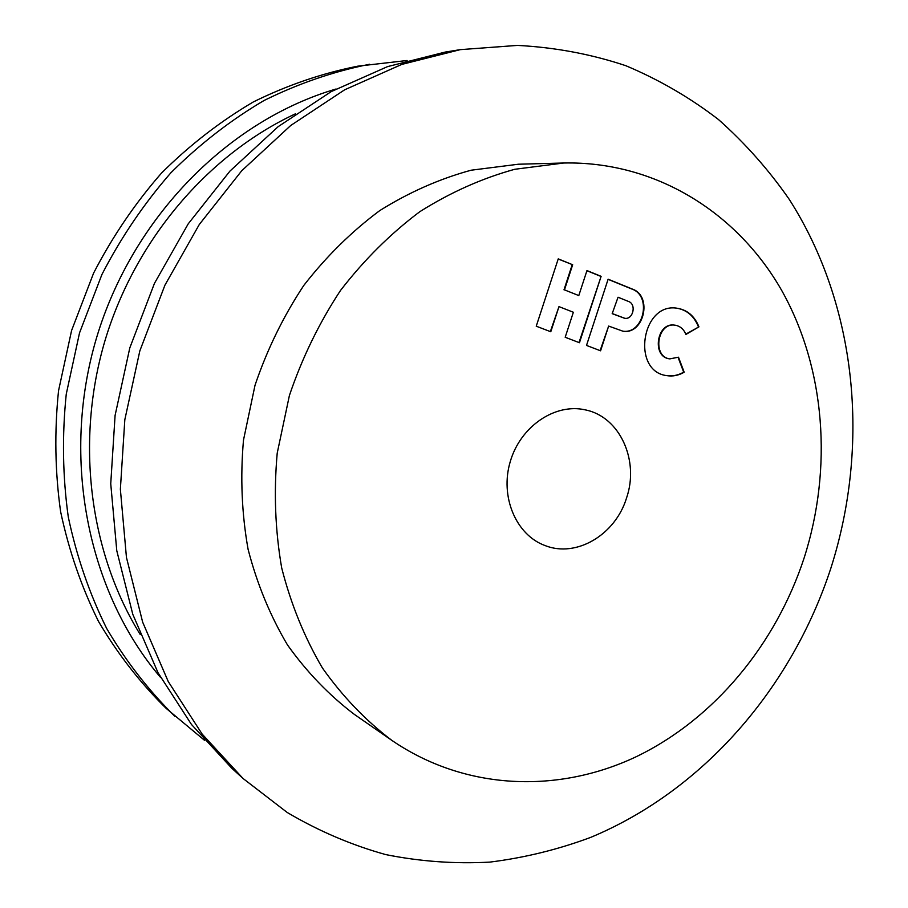 <?xml version="1.0" encoding="UTF-8"?>
<svg xmlns="http://www.w3.org/2000/svg" width="908" height="908" viewBox="0 0 908 908"><rect width="100%" height="100%" fill="white"/><g stroke="black" fill="none" stroke-linecap="round" stroke-linejoin="round"><path stroke-width="1.36" d="M612.673 313.714L624.772 318.299C633.148 319.809 636.678 304.271 628.586 301.49L618.042 297.234L612.185 313.657L624.534 318.265M612.185 313.657L618.042 297.234M407.113 60.495L357.582 66.205C322.056 73.287 287.337 85.182 253.423 101.889C220.417 121.286 189.795 144.996 161.567 173.019C135.133 203.244 112.478 236.602 93.615 273.081L71.573 330.557L58.543 390.724C54.355 431.572 55.036 471.888 60.609 511.658C68.883 550.566 81.527 587.17 98.529 621.481C117.756 654.032 140.297 682.986 166.141 708.365L204.459 740.27M369.613 64.264C333.645 71.437 298.46 83.513 264.092 100.482C230.621 120.174 199.556 144.27 170.908 172.758C144.077 203.483 121.082 237.397 101.923 274.488L79.518 332.93L66.261 394.095C61.982 435.624 62.663 476.587 68.282 516.992C76.658 556.513 89.461 593.684 106.679 628.495C126.144 661.512 148.969 690.875 175.142 716.582M336.085 88.995C228.839 120.423 132.67 216.864 96.498 337.992C60.45 459.153 88.099 592.493 160.637 677.527M295.565 113.761C208.477 154.337 135.394 239.303 105.022 340.534C75.001 441.867 89.631 552.983 140.286 634.613M460.277 49.645L445.272 52.062L387.557 66.613L331.284 91.572L278.188 126.632L229.951 171.09L188.228 223.833L154.451 283.375L129.799 347.912L115.089 415.421L110.742 483.737L116.78 550.713L132.795 614.33L158.026 672.737L191.44 724.436L231.778 768.225L243.004 778.451L287.223 812.49C318.776 831.092 351.646 845.132 385.832 854.621C420.404 861.522 455.067 864.019 489.832 862.112C524.325 857.81 557.898 849.593 590.552 837.437C703.518 790.459 791.663 687.912 830.82 568.34C870.261 444.988 857.141 305.656 789.29 199.431C768.826 169.944 745.23 143.316 718.5 119.55C690.114 97.701 659.231 79.756 625.828 65.705C591.221 54.151 555.129 47.386 517.515 45.4L460.277 49.645L401.745 64.423L344.654 89.801L290.73 125.486L241.721 170.761L199.295 224.492L164.938 285.146L139.832 350.908L124.827 419.678L120.367 489.253L126.45 557.433L142.658 622.15L168.241 681.545L202.121 734.05L243.004 778.451M563.789 163.009L518.389 164.223L471.104 170.216C439.529 178.819 409.077 192.28 379.771 210.588C351.6 231.54 326.278 256.487 303.783 285.452C283.353 316.336 267.1 349.591 255.023 385.253L243.492 440.074C240.223 477.279 241.755 513.69 248.088 549.306C257.043 583.878 270.175 615.737 287.461 644.907C306.825 672.068 329.127 695.233 354.37 714.403L391.7 740.281C465.293 790.686 558.25 793.717 636.292 756.682C714.346 719 775.818 644.385 804.159 557.864C832.806 468.414 825.52 368.285 781.561 290.208C737.262 212.676 655.826 161.079 563.789 163.009L514.768 169.285C481.989 178.308 450.334 192.451 419.802 211.7C390.451 233.719 364.017 259.983 340.5 290.469C319.128 322.964 302.103 357.979 289.402 395.502L277.212 453.16C273.717 492.272 275.203 530.522 281.684 567.897C290.923 604.126 304.498 637.484 322.397 667.959C342.452 696.3 365.549 720.407 391.7 740.281M608.644 326.074L622.82 331.159C643.783 335.177 652.875 296.28 632.604 289.175L608.122 279.199L586.511 345.426L600.574 350.806L608.644 326.074L600.12 350.636M626.497 498.14C639.607 460.572 619.88 416.761 585.433 409.905C555.344 402.857 520.636 426.136 510.33 461.355C499.672 496.483 515.96 534.96 544.993 545.538C576.353 558.102 615.34 534.778 626.497 498.14M669.99 358.921C651.978 356.969 657.176 322.068 675.053 325.189C680.103 326.029 683.724 329.116 685.903 334.45L698.944 326.846C694.541 315.973 687.174 309.753 676.835 308.187C641.457 302.489 631.264 371.372 666.722 375.628C672.749 376.616 678.571 375.481 684.178 372.223L678.492 357.207L669.741 358.876M572.676 264.75L558.238 258.871L536.242 326.199L550.781 331.761L558.987 306.62L573.357 312.25L565.185 337.265L579.452 342.725L601.119 276.338L586.965 270.573L578.793 295.577L564.47 289.868L572.676 264.75L558.193 259.007M550.35 331.59L558.987 306.62M579.009 342.554L601.119 276.338M600.631 276.304L586.92 270.709M564.47 289.868L578.793 295.577M563.993 289.822L572.199 264.716M685.79 334.155L698.944 326.846M698.434 326.789C694.075 316.018 686.8 309.81 676.574 308.164M666.472 375.583C672.419 376.491 678.151 375.344 683.679 372.132L684.178 372.223M683.679 372.132L678.106 357.434M674.792 325.166L674.542 325.132C656.677 322 651.479 356.889 669.491 358.842M622.57 331.125C643.454 334.791 652.239 296.178 632.104 289.13L608.076 279.335"/></g></svg>
